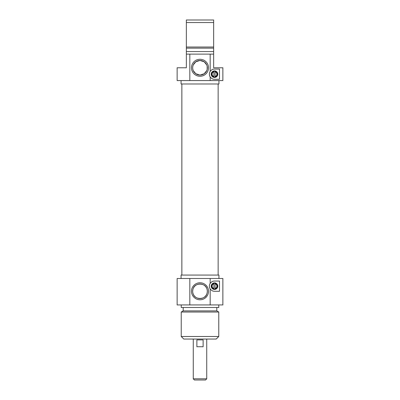 <?xml version="1.0" encoding="UTF-8"?>
<svg xmlns="http://www.w3.org/2000/svg" width="400" height="400" viewBox="0 0 400 400"><rect width="100%" height="100%" fill="white"/><g stroke="black" fill="none" stroke-linecap="round" stroke-linejoin="round"><path stroke-width="0.6" d="M194.465 72.545L193.695 71.465M196.865 74.375L195.045 73.14L196.98 74.425M204.955 73.14L203.135 74.375M206.305 71.465L205.45 72.64M210.175 71.44C211.365 69.825 212.81 69.03 214.5 69.05L219.495 69.05L219.495 79.29L214.5 79.29C212.81 79.315 211.365 78.52 210.175 76.905L210.175 80.57L222.865 80.57L222.865 67.775L213.65 67.775L213.65 54.125L210.175 54.125L210.175 71.44A5.12 5.12 0 0 0 210.175 76.905M177.135 80.57L189.825 80.57L189.825 54.125L186.35 54.125L186.35 67.775L177.135 67.775L177.135 80.57M213.65 22.56L213.65 20L186.35 20L186.35 22.56L213.65 22.56L213.65 47.02L186.35 47.02L186.35 54.125M213.65 54.125L213.65 47.02M211.22 74.17A3.28 3.28 0 0 0 216.145 77.01A3.28 3.28 0 0 0 216.145 71.33A3.28 3.28 0 0 0 211.22 74.17M211.515 74.17A2.985 2.985 0 0 1 215.995 71.585A2.985 2.985 0 0 1 215.995 76.755A2.985 2.985 0 0 1 211.515 74.17M213.905 71.33A2.9 2.9 0 0 1 215.1 71.33L215.1 77.01A2.9 2.9 0 0 1 213.905 77.01L213.905 71.33A2.9 2.9 0 0 0 213.905 77.01M215.1 77.01A2.9 2.9 0 0 0 215.1 71.33M213.905 76.485A2.39 2.39 0 0 1 213.905 71.86M215.1 71.86A2.39 2.39 0 0 1 215.1 76.485M210.175 54.125L189.825 54.125M189.825 80.57L210.175 80.57M191.5 67.775A8.5 8.5 0 0 0 204.25 75.135A8.5 8.5 0 0 0 204.25 60.41A8.5 8.5 0 0 0 191.5 67.775M192.695 67.775A7.305 7.305 0 0 1 203.655 61.445A7.305 7.305 0 0 1 203.655 74.1A7.305 7.305 0 0 1 192.695 67.775M193.275 70.635L195.81 73.755L200 75.08L204.19 73.755L206.725 70.635M207.155 69.26L207.155 66.285M206.725 64.91L204.19 61.79L200 60.465L195.81 61.79L193.275 64.91M186.35 22.56L186.35 47.02M213.65 48.15L186.35 48.15M213.65 51.565L186.35 51.565M218.94 80.57L218.94 83.98L181.06 83.98L181.06 80.57M218.145 83.98L218.145 275.07M193.26 378.805L194.455 380L205.545 380L206.74 378.805L193.26 378.805L193.26 339.05M206.74 378.805L206.74 339.05M196.875 339.905L203.125 339.905L203.125 346.73L196.875 346.73L196.875 339.905M181.23 336.495L183.79 339.05L216.21 339.05L218.77 336.495L181.23 336.495L181.23 312.035L218.77 312.035L218.77 336.495M181.23 312.035L183.195 310.9L216.805 310.9L218.77 312.035M181.23 304.93L181.23 307.49L218.77 307.49L218.77 304.93M189.825 304.93L189.825 278.485L177.135 278.485L177.135 304.93L222.865 304.93L222.865 278.485L210.175 278.485L210.175 283.43C211.365 281.815 212.81 281.02 214.5 281.045L219.495 281.045L219.495 291.28L214.5 291.28C212.81 291.305 211.365 290.51 210.175 288.895L210.175 304.93M217.785 286.16A3.28 3.28 0 0 0 212.86 283.32A3.28 3.28 0 0 0 212.86 289.005A3.28 3.28 0 0 0 217.785 286.16M217.49 286.16A2.985 2.985 0 0 1 213.01 288.745A2.985 2.985 0 0 1 213.01 283.575A2.985 2.985 0 0 1 217.49 286.16M213.905 283.325A2.9 2.9 0 0 1 215.1 283.325L215.1 289A2.9 2.9 0 0 1 213.905 289L213.905 283.325A2.9 2.9 0 0 0 213.905 289M215.1 289A2.9 2.9 0 0 0 215.1 283.325M213.905 288.475A2.39 2.39 0 0 1 213.905 283.85M215.1 283.85A2.39 2.39 0 0 1 215.1 288.475M210.175 288.895A5.12 5.12 0 0 1 210.175 283.43M210.175 278.485L189.825 278.485M208.5 291.28A8.5 8.5 0 0 0 195.75 283.915A8.5 8.5 0 0 0 195.75 298.64A8.5 8.5 0 0 0 208.5 291.28M207.305 291.28A7.305 7.305 0 0 1 196.345 297.61A7.305 7.305 0 0 1 196.345 284.95A7.305 7.305 0 0 1 207.305 291.28M193.275 294.145C194.925 299.87 205.075 299.87 206.725 294.145M206.725 288.415C205.075 282.685 194.925 282.685 193.275 288.415M192.845 289.79L192.695 291.28M181.06 278.485L181.06 275.07L218.94 275.07L218.94 278.485M181.855 83.98L181.855 275.07M216.805 310.9L216.805 307.49M183.195 310.9L183.195 307.49"/></g></svg>
